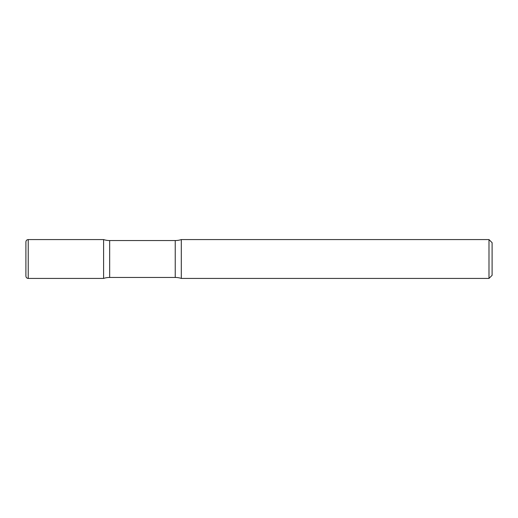 <?xml version="1.0" encoding="UTF-8"?>
<svg xmlns="http://www.w3.org/2000/svg" width="518" height="518" viewBox="0 0 518 518"><rect width="100%" height="100%" fill="white"/><g stroke="black" fill="none" stroke-linecap="round" stroke-linejoin="round"><path stroke-width="0.78" d="M25.9 241.906L25.9 276.094L25.9 241.906C26.049 240.475 26.826 239.698 28.231 239.575L28.231 278.425L103.6 278.425L103.6 239.575L103.6 278.425A19.425 19.425 0 0 1 109.667 277.454L109.667 240.546L175.233 240.546A19.425 19.425 0 0 0 181.3 239.575L181.3 278.425L181.3 239.575L488.992 239.575L488.992 278.425L181.3 278.425A19.425 19.425 0 0 0 175.233 277.454L109.667 277.454M488.992 239.575L492.1 242.683L492.1 275.317L488.992 278.425M28.231 239.575L103.6 239.575A19.425 19.425 0 0 0 109.667 240.546M175.233 277.454L175.233 240.546M28.231 278.425C26.826 278.302 26.049 277.525 25.9 276.094"/></g></svg>
